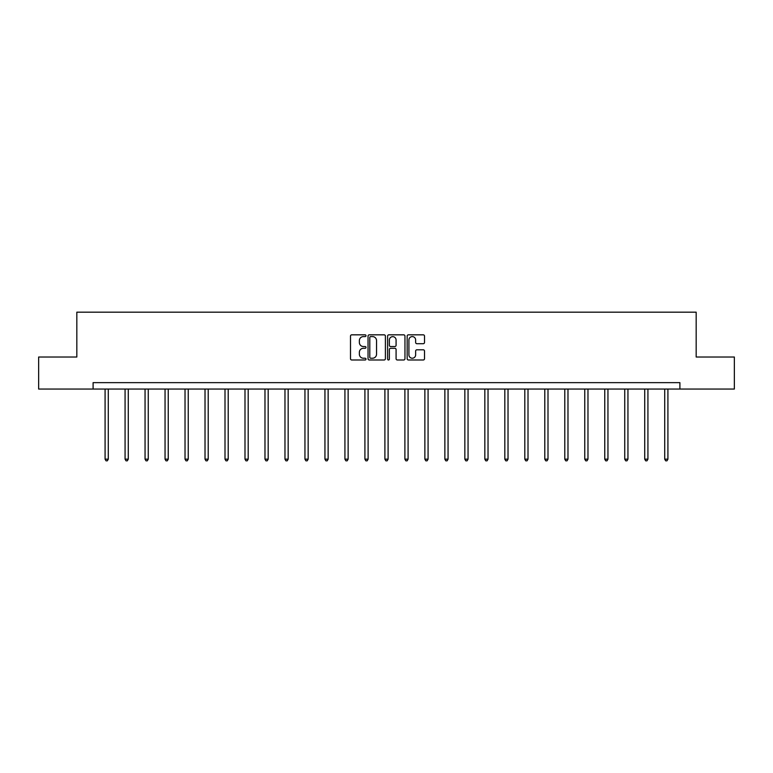 <?xml version="1.0" encoding="UTF-8"?>
<svg xmlns="http://www.w3.org/2000/svg" width="773" height="773" viewBox="0 0 773 773"><rect width="100%" height="100%" fill="white"/><g stroke="black" fill="none" stroke-linecap="round" stroke-linejoin="round"><path stroke-width="1.16" d="M366.006 335.714A0.879 0.879 0 0 0 365.117 334.835L351.763 334.835A1.256 1.256 0 0 0 350.498 336.091L350.498 358.73A1.256 1.256 0 0 0 351.763 359.986L365.117 359.986A0.879 0.879 0 0 0 366.006 359.107A0.879 0.879 0 0 0 365.117 358.228L363.387 358.228A4.02 4.02 0 0 1 359.368 354.198L359.368 352.314A4.02 4.02 0 0 1 363.387 348.294L365.117 348.294A0.879 0.879 0 0 0 366.006 347.406A0.879 0.879 0 0 0 365.117 346.526L363.387 346.526A4.02 4.02 0 0 1 359.368 342.507L359.368 340.622A4.02 4.02 0 0 1 363.387 336.593L365.117 336.593A0.879 0.879 0 0 0 366.006 335.714M423.256 343.705A1.256 1.256 0 0 0 424.512 342.439L424.512 336.091A1.256 1.256 0 0 0 423.256 334.835L408.415 334.835A1.256 1.256 0 0 0 407.158 336.091L407.158 358.73A1.256 1.256 0 0 0 408.415 359.986L423.256 359.986A1.256 1.256 0 0 0 424.512 358.73L424.512 351.058A1.256 1.256 0 0 0 423.256 349.802L416.898 349.802A1.256 1.256 0 0 0 415.642 351.058L415.642 354.865A3.363 3.363 0 0 1 412.28 358.228A3.363 3.363 0 0 1 408.917 354.865L408.917 339.956A3.363 3.363 0 0 1 412.28 336.593A3.363 3.363 0 0 1 415.642 339.956L415.642 342.439A1.256 1.256 0 0 0 416.898 343.705L423.256 343.705M93.098 389.051L38.65 389.051L38.65 357.02L76.827 357.02L76.827 312.176L696.173 312.176L696.173 357.02L734.35 357.02L734.35 389.051L679.902 389.051L679.902 382.645L93.098 382.645L93.098 389.051L679.902 389.051M385.398 336.091A1.256 1.256 0 0 0 384.142 334.835L369.301 334.835A1.256 1.256 0 0 0 368.045 336.091L368.045 358.73A1.256 1.256 0 0 0 369.301 359.986L384.142 359.986A1.256 1.256 0 0 0 385.398 358.73L385.398 336.091M388.858 334.835L403.699 334.835A1.256 1.256 0 0 1 404.955 336.091L404.955 358.73A1.256 1.256 0 0 1 403.699 359.986L397.351 359.986A1.256 1.256 0 0 1 396.085 358.73L396.085 349.551A1.256 1.256 0 0 0 394.829 348.294L390.616 348.294A1.256 1.256 0 0 0 389.36 349.551L389.36 359.107A0.879 0.879 0 0 1 388.481 359.986A0.879 0.879 0 0 1 387.602 359.107L387.602 336.091A1.256 1.256 0 0 1 388.858 334.835M370.682 336.593A0.879 0.879 0 0 0 369.803 337.472L369.803 357.348A0.879 0.879 0 0 0 370.682 358.228L372.509 358.228A4.02 4.02 0 0 0 376.538 354.198L376.538 340.622A4.02 4.02 0 0 0 372.509 336.593L370.682 336.593M396.085 340.023A3.363 3.363 0 0 0 392.723 336.661A3.363 3.363 0 0 0 389.36 340.023L389.36 345.27A1.256 1.256 0 0 0 390.616 346.526L394.829 346.526A1.256 1.256 0 0 0 396.085 345.27L396.085 340.023M105.08 389.051L105.08 459.162L108.288 459.162L108.288 389.051M108.288 459.162L107.321 460.824L106.046 460.824L105.08 459.162M125.071 389.051L125.071 459.162L128.27 459.162L128.27 389.051M128.27 459.162L127.313 460.824L126.028 460.824L125.071 459.162M145.053 389.051L145.053 459.162L148.261 459.162L148.261 389.051M148.261 459.162L147.295 460.824L146.02 460.824L145.053 459.162M165.045 389.051L165.045 459.162L168.243 459.162L168.243 389.051M168.243 459.162L167.287 460.824L166.002 460.824L165.045 459.162M185.027 389.051L185.027 459.162L188.235 459.162L188.235 389.051M188.235 459.162L187.269 460.824L185.993 460.824L185.027 459.162M205.019 389.051L205.019 459.162L208.217 459.162L208.217 389.051M208.217 459.162L207.261 460.824L205.976 460.824L205.019 459.162M225.001 389.051L225.001 459.162L228.209 459.162L228.209 389.051M228.209 459.162L227.243 460.824L225.967 460.824L225.001 459.162M244.993 389.051L244.993 459.162L248.191 459.162L248.191 389.051M248.191 459.162L247.234 460.824L245.949 460.824L244.993 459.162M264.975 389.051L264.975 459.162L268.183 459.162L268.183 389.051M268.183 459.162L267.216 460.824L265.941 460.824L264.975 459.162M284.966 389.051L284.966 459.162L288.165 459.162L288.165 389.051M288.165 459.162L287.208 460.824L285.923 460.824L284.966 459.162M304.949 389.051L304.949 459.162L308.156 459.162L308.156 389.051M308.156 459.162L307.19 460.824L305.915 460.824L304.949 459.162M324.94 389.051L324.94 459.162L328.139 459.162L328.139 389.051M328.139 459.162L327.182 460.824L325.897 460.824L324.94 459.162M344.922 389.051L344.922 459.162L348.13 459.162L348.13 389.051M348.13 459.162L347.164 460.824L345.889 460.824L344.922 459.162M364.914 389.051L364.914 459.162L368.112 459.162L368.112 389.051M368.112 459.162L367.156 460.824L365.871 460.824L364.914 459.162M384.896 389.051L384.896 459.162L388.104 459.162L388.104 389.051M388.104 459.162L387.138 460.824L385.862 460.824L384.896 459.162M404.888 389.051L404.888 459.162L408.086 459.162L408.086 389.051M408.086 459.162L407.129 460.824L405.844 460.824L404.888 459.162M424.87 389.051L424.87 459.162L428.078 459.162L428.078 389.051M428.078 459.162L427.111 460.824L425.836 460.824L424.87 459.162M444.861 389.051L444.861 459.162L448.06 459.162L448.06 389.051M448.06 459.162L447.103 460.824L445.818 460.824L444.861 459.162M464.844 389.051L464.844 459.162L468.051 459.162L468.051 389.051M468.051 459.162L467.085 460.824L465.81 460.824L464.844 459.162M484.835 389.051L484.835 459.162L488.034 459.162L488.034 389.051M488.034 459.162L487.077 460.824L485.792 460.824L484.835 459.162M504.817 389.051L504.817 459.162L508.025 459.162L508.025 389.051M508.025 459.162L507.059 460.824L505.784 460.824L504.817 459.162M524.809 389.051L524.809 459.162L528.007 459.162L528.007 389.051M528.007 459.162L527.051 460.824L525.766 460.824L524.809 459.162M544.791 389.051L544.791 459.162L547.999 459.162L547.999 389.051M547.999 459.162L547.033 460.824L545.757 460.824L544.791 459.162M564.783 389.051L564.783 459.162L567.981 459.162L567.981 389.051M567.981 459.162L567.024 460.824L565.739 460.824L564.783 459.162M584.765 389.051L584.765 459.162L587.973 459.162L587.973 389.051M587.973 459.162L587.007 460.824L585.731 460.824L584.765 459.162M604.757 389.051L604.757 459.162L607.955 459.162L607.955 389.051M607.955 459.162L606.998 460.824L605.713 460.824L604.757 459.162M624.739 389.051L624.739 459.162L627.947 459.162L627.947 389.051M627.947 459.162L626.98 460.824L625.705 460.824L624.739 459.162M644.73 389.051L644.73 459.162L647.929 459.162L647.929 389.051M647.929 459.162L646.972 460.824L645.687 460.824L644.73 459.162M664.712 389.051L664.712 459.162L667.92 459.162L667.92 389.051M667.92 459.162L666.954 460.824L665.679 460.824L664.712 459.162"/></g></svg>
